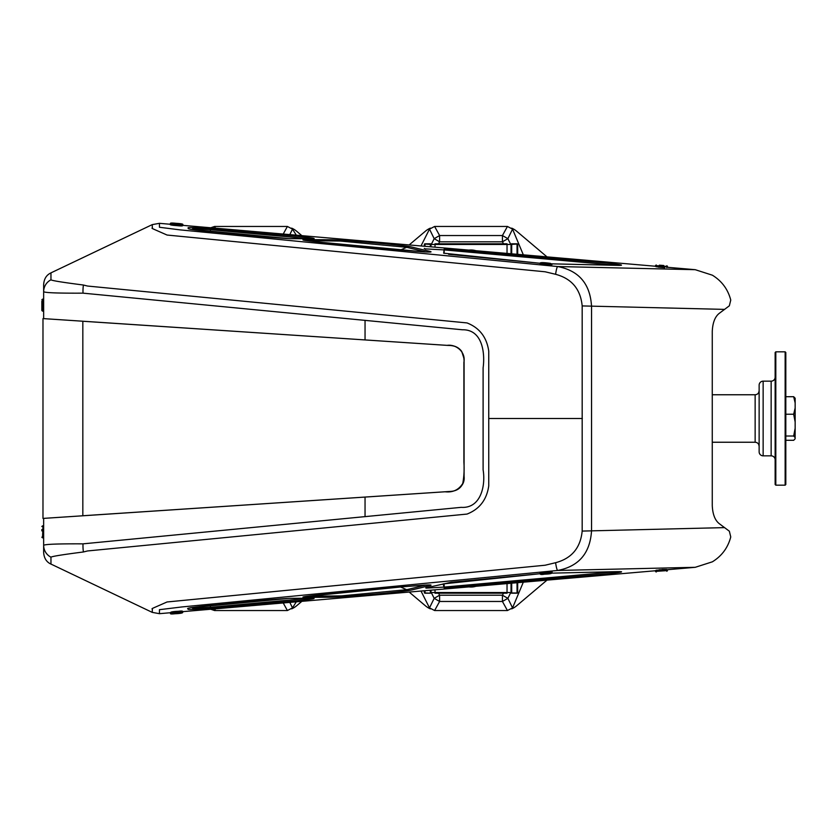 <?xml version="1.0" encoding="UTF-8"?>
<svg xmlns="http://www.w3.org/2000/svg" width="837" height="837" viewBox="0 0 837 837"><rect width="100%" height="100%" fill="white"/><g stroke="black" fill="none" stroke-linecap="round" stroke-linejoin="round"><path stroke-width="1.26" d="M763.145 381.159L763.145 455.841A3.997 3.997 0 0 1 759.138 451.844L759.138 385.166A3.997 3.997 0 0 1 763.145 381.159L771.149 381.159A3.997 3.997 0 0 0 775.146 377.163M763.145 455.841L771.149 455.841L771.149 381.159M775.146 459.837A3.997 3.997 0 0 0 771.149 455.841M785.817 352.492L785.817 484.518L785.148 485.178L785.148 351.822L785.817 352.492M775.815 485.178L775.146 484.518L775.146 352.492L775.815 351.822L775.815 485.178L785.148 485.178M775.815 351.822L785.148 351.822M758.688 444.384L759.138 446.236C758.929 443.83 757.59 442.491 755.141 442.239L712.266 442.239M712.266 394.761L755.141 394.761C757.59 394.509 758.929 393.17 759.138 390.764L759.138 446.236M758.688 392.616L759.138 390.764M793.675 414.231L795.15 422.005L795.15 407.985L793.675 414.231L785.817 414.231M795.15 437.552L793.675 436.025L795.15 428.251L795.108 438.86L793.675 440.293L785.817 440.293M795.15 407.985L795.15 398.224L793.675 396.707L785.817 396.707M795.15 422.005L795.15 428.251M793.675 436.025L785.817 436.025M795.15 402.963L793.675 396.707M424.349 244.467L424.349 246.256L424.349 244.467A0.67 0.67 0 0 1 425.018 243.797L430.344 243.797L425.018 243.797A0.67 0.67 0 0 0 424.349 244.467L425.018 244.027L425.018 246.308M435.02 247.177L435.02 243.797L507.034 243.797L507.034 244.467L431.013 244.467L431.013 246.831L431.013 244.467A0.67 0.67 0 0 0 430.344 243.797A0.67 0.67 0 0 1 431.013 244.467L425.018 244.027M517.036 254.27L517.036 244.027L511.03 244.467L511.03 253.757L511.03 244.467A0.67 0.67 0 0 1 511.7 243.797A0.67 0.67 0 0 0 511.03 244.467L507.034 244.467L507.034 253.412M517.695 244.467L517.695 254.333L517.695 244.467A0.67 0.67 0 0 0 517.036 243.797L511.7 243.797L517.036 243.797L517.695 244.467M546.948 256.865A13.34 13.34 0 0 0 546.31 256.289L516.617 231.19A20.004 20.004 0 0 0 511.689 228.124M430.364 228.124A20.004 20.004 0 0 0 425.426 231.19L409.167 244.938M503.707 226.461L438.337 226.461M431.275 244.467L434.183 238.671L439.613 235.542L439.613 241.809L502.43 241.809L503.518 243.797M421.001 245.963L429.496 229.118L434.183 238.671L439.613 241.809L438.525 243.797M429.496 229.118L434.612 226.461L507.431 226.461L512.558 229.118L507.871 238.671L502.43 241.809L502.43 235.542L507.871 238.671L510.769 244.467M512.558 229.118L523.313 254.814M517.695 592.533L517.695 582.667L517.695 592.533A0.67 0.67 0 0 1 517.036 593.203L511.7 593.203L517.036 593.203A0.67 0.67 0 0 0 517.695 592.533L517.036 592.973L517.036 582.73M507.034 583.598L507.034 593.203L435.02 593.203L435.02 592.533L511.03 592.533L511.03 583.253M435.02 589.823L435.02 592.533L431.013 592.533A0.67 0.67 0 0 1 430.344 593.203A0.67 0.67 0 0 0 431.013 592.533L431.013 590.179L431.013 592.533L430.344 592.973L430.344 590.231M424.349 592.533L424.349 590.755L424.349 592.533A0.67 0.67 0 0 0 425.018 593.203A0.67 0.67 0 0 1 424.349 592.533L425.018 593.203L430.344 593.203L425.018 592.973L425.018 590.692M511.7 593.203A0.67 0.67 0 0 1 511.03 592.533A0.67 0.67 0 0 0 511.7 593.203M511.7 583.19L511.7 592.973L511.03 592.533M511.7 592.973L517.036 592.973M511.689 608.876A20.004 20.004 0 0 0 516.617 605.81L546.31 580.711A13.34 13.34 0 0 0 546.948 580.146M438.337 610.539L503.707 610.539M409.167 592.062L425.426 605.81A20.004 20.004 0 0 0 430.364 608.876M510.769 592.533L507.871 598.329L502.43 601.468L502.43 595.201L439.613 595.201L434.183 598.329L429.496 607.882L421.001 591.037M523.313 582.186L512.558 607.882L507.871 598.329L502.43 595.201L503.518 593.203M512.558 607.882L507.431 610.539L502.43 601.468L439.613 601.468L434.183 598.329L431.275 592.533M507.431 610.539L434.612 610.539L429.496 607.882M291.642 608.876A20.004 20.004 0 0 0 296.58 605.81L301.854 601.353M218.3 610.539L283.67 610.539M296.288 601.834L292.511 607.882L287.394 610.539L214.575 610.539L210.746 609.242M292.511 607.882L289.811 602.399M283.67 226.461L218.3 226.461M301.854 235.647L296.58 231.19A20.004 20.004 0 0 0 291.642 228.124M210.746 227.769L214.575 226.461L287.394 226.461L292.511 229.118L289.811 234.611M292.511 229.118L296.288 235.166M177.768 223.605L174.399 223.395L177.758 223.761M550.254 265.151L541.57 264.44C547.89 265.329 551.353 265.402 551.949 264.649L539.991 263.613L551.991 264.189L550.422 263.362L541.727 262.651L550.411 263.362C543.914 262.462 540.451 262.389 540.032 263.142M548.361 263.205L543.778 262.808L548.361 263.205M659.378 265.193L663.689 265.496M664.714 267.704L658.07 267.129M660.236 267.055L658.081 266.909M659.158 569.767L662.684 569.767M656.208 572.027L655.497 571.409L667.466 570.572L655.465 570.949L656.082 570.238L666.723 569.495L662.004 569.516M174.431 611.993L178.344 611.272C181.692 610.832 183.115 611 182.623 611.753L170.664 612.799C170.057 612.035 172.61 611.523 178.354 611.272M178.909 613.249L174.567 613.573L178.909 613.249M543.715 572.424L547.471 572.027C551.133 571.451 552.629 571.556 551.949 572.341L539.991 573.387C539.698 572.634 542.188 572.184 547.471 572.027M548.266 573.805L543.872 574.182L548.266 573.805M41.85 299.813L42.52 299.144L42.52 311.144L41.85 310.485L41.85 301.184M41.85 309.115L41.85 310.485M43.65 310.485L42.98 311.144L42.98 299.144L43.65 299.813M41.85 530.888L41.85 529.559M309.251 500.756L444.991 491.769C452.796 492.679 458.718 489.907 462.756 483.451C464.033 476.577 464.42 469.505 463.897 462.223L463.897 362.337C465.947 351.969 456.113 343.997 447.021 345.367L42.98 318.583L42.98 518.427L309.251 500.756M43.65 518.375L451.269 491.361C456.897 490.817 460.789 488.149 462.955 483.367L464.075 478.241L464.075 358.759L461.71 351.394C458.55 347.135 453.895 345.147 447.753 345.409L42.98 318.583M152.282 612.391L152.282 609.681C153.328 607.683 146.601 611.031 167.055 601.97L545.138 565.226L555.601 562.705A13.34 1.58 84.8 0 0 557.693 570.457L181.974 606.94L159.459 609.681L159.459 613.678L152.282 612.391L49.875 563.552C46.066 561.365 43.995 557.662 43.65 552.451L43.65 518.427L42.98 518.427M667.288 569.725L695.233 567.308L712.371 561.815C721.829 555.977 727.96 547.68 730.753 536.936L729.351 531.202L719.475 523.816C715.08 520.52 712.674 514.441 712.266 505.569L712.266 331.442C712.674 322.569 715.08 316.48 719.475 313.184L729.351 305.798L730.753 300.075C727.96 289.32 721.829 281.033 712.371 275.195L695.233 269.692L667.288 267.275M555.601 562.705C571.65 558.446 580.501 547.9 582.175 531.077L582.175 305.923C580.533 289.142 571.671 278.595 555.601 274.295A13.34 1.58 -84.8 0 1 557.693 266.543L695.233 269.692M170.622 224.295L159.459 223.322L159.459 227.266L180.049 229.872L557.693 266.543C578.922 270.623 590.211 283.889 591.539 306.352L591.539 530.658C590.158 553.163 578.88 566.429 557.693 570.457L695.233 567.308M724.643 309.387L582.175 305.923M582.332 418.5L488.745 418.5L488.745 485.878C486.726 499.804 479.475 509.199 467.004 514.075L87.561 550.955L83.428 551.97C62.942 554.596 52.124 556.333 50.963 557.18L50.963 564.138M50.963 557.18A13.34 13.329 -0 0 1 43.65 545.295C45.177 544.207 58.297 543.736 83.009 543.851L461.177 507.348C480.7 508.697 485.795 485.931 483.106 469.808L483.106 367.903C485.24 352.21 482.049 329.37 462.442 329.778L83.009 293.149A13.34 3.421 -92.2 0 1 83.428 285.03L87.561 286.045L467.004 322.925C479.475 327.801 486.726 337.196 488.745 351.121L488.745 418.5M83.009 543.851A13.34 3.421 92.2 0 0 83.428 551.97M83.009 293.149C58.266 293.274 45.156 292.793 43.65 291.715A13.34 13.329 0 0 1 50.963 279.82C52.103 280.667 62.921 282.404 83.428 285.03M43.65 318.583L43.65 284.549C44.016 279.307 46.087 275.603 49.875 273.448L50.963 272.862L50.963 279.82M724.643 527.613L582.175 531.077M426.169 588.118L444.133 587.093L616.492 571.661M551.342 573.157L616.66 571.661C625.323 571.493 622.519 572.194 608.227 573.774L444.217 588.034L443.171 583.912L540.022 573.722L451.227 582.259L425.761 587.919M410.287 590.315C397.565 592.429 340.628 597.346 329.328 597.252L308.602 597.346C298.506 597.534 301.948 596.718 318.928 594.919C353.81 591.749 391.789 587.344 424.84 585.073C438.494 584.446 425.719 586.318 423.323 587.176L410.287 590.315A8.004 7.732 -103.6 0 1 406.677 589.708L426.012 585.032M289.759 598.329L309.784 598.214C318.342 598.152 314.157 598.989 297.219 600.736L210.432 608.269C193.096 609.639 185.804 609.828 188.555 608.844C185.123 608.426 191.066 607.432 206.404 605.852C233.46 603.435 265.925 599.543 289.759 598.329A8.004 6.487 -91.8 0 1 289.32 598.361L190.794 607.683M159.459 613.678L170.664 612.705M182.612 611.669L655.476 570.75M541.937 572.518L549.846 571.828M174.483 611.617L177.894 611.303M191.914 607.526L192.803 608.384L210.349 607.327L309.219 598.256M307.189 596.258L341.119 595.902L406.677 589.708L400.515 586.988M365.047 497.073L445.158 491.769C454.229 492.993 465.487 487.228 464.075 476.274L464.075 360.726C463.572 350.525 458.257 345.419 448.151 345.43L82.832 321.251L82.832 515.749L365.047 497.073L365.047 516.691M365.047 320.309L365.047 339.927M50.963 272.862L152.282 224.609L159.459 223.322M555.601 274.295L545.138 271.784L167.055 235.04C146.465 225.927 153.401 229.328 152.282 227.319L152.282 224.609M656.595 266.804L664.724 267.432M541.926 264.482L549.867 265.172M289.759 238.671C265.57 237.426 232.749 233.492 205.327 231.043C188.44 229.443 187.206 228.585 188.555 228.135C185.981 227.172 193.274 227.382 210.432 228.731L298.317 236.369C314.503 238.074 318.28 238.88 309.638 238.786L289.759 238.671A8.004 6.487 91.8 0 0 289.32 238.639L312.117 238.796M318.928 242.092C301.885 240.271 298.474 239.466 308.717 239.664L329.569 239.748C341.527 239.727 397.648 244.582 410.287 246.685L423.323 249.834C425.73 250.681 438.483 252.554 424.84 251.937C391.789 249.656 353.81 245.251 318.928 242.092A8.004 2.051 95.6 0 1 319.012 242.092L424.84 251.937M448.601 254.302L540.022 263.268L443.673 253.203L444.217 248.966L606.794 263.08C621.619 264.659 625.218 265.423 617.612 265.36L551.342 263.843M655.486 266.26L182.571 225.331M426.012 251.968L406.677 247.302L339.979 241.025L307.189 240.742M309.219 238.754L210.349 229.673L192.803 228.627L191.914 229.474M616.356 265.308L444.133 249.907L425.897 248.913M755.141 442.239L755.141 394.761M511.7 244.027L511.7 253.81M430.344 246.769L430.344 244.027M434.612 226.461L439.613 235.542L502.43 235.542L507.431 226.461M475.866 250.713A16.489 16.489 0 0 0 468.961 250.117M434.612 610.539L439.613 601.468L439.613 595.201L438.525 593.203M468.961 586.894A16.489 16.489 0 0 0 475.866 586.298M214.575 610.539L215.507 608.823M287.394 610.539L283.23 602.964M214.575 226.461L215.507 228.177M287.394 226.461L283.23 234.036M170.664 223.741C169.649 222.945 171.595 222.82 176.492 223.364L176.91 223.824L176.492 223.364C181.598 223.657 183.648 224.128 182.623 224.776L170.664 223.741L182.581 225.237C183.429 226.032 181.483 226.157 176.764 225.613C171.271 225.258 169.231 224.787 170.622 224.201M666.848 265.716L667.476 266.428L655.497 265.591L667.434 266.898L666.723 267.516M182.665 612.224C183.157 612.998 180.593 613.511 174.975 613.751L178.501 613.061L174.985 613.751C171.261 614.159 169.827 614.002 170.706 613.27L182.623 611.753M551.991 572.811C551.928 573.596 549.428 574.046 544.51 574.172L547.628 573.816L544.51 574.172C541.874 574.695 540.378 574.59 540.032 573.847L551.949 572.341M42.52 537.856L42.98 525.856L42.52 537.856L41.85 537.187M444.133 583.787L444.217 588.034M288.911 598.361A8.004 6.487 -91.8 0 0 289.32 598.361L312.117 598.204M210.432 608.269L210.349 605.475M424.223 585.105L424.84 585.073M319.096 242.102A8.004 2.051 95.6 0 0 319.012 242.092L304.93 240.418M424.223 251.906L429.004 252.063M410.287 246.685A8.004 7.732 103.6 0 0 406.677 247.302L400.515 250.012M210.432 228.731L210.349 231.525M288.911 238.639A8.004 6.487 91.8 0 1 289.32 238.639L190.794 229.328M444.133 253.318L444.217 248.966M466.063 249.865L478.764 250.964M478.764 586.046L466.063 587.145M655.465 266.061L656.082 266.773M655.497 265.591L656.208 264.973M667.434 570.112L666.723 569.495M667.466 570.572L666.848 571.284M42.98 537.856L43.65 537.187M42.98 525.856L43.65 526.525M42.52 525.856L41.85 526.525M619.474 571.608L617.894 571.661M429.004 584.937L403.811 586.674L304.93 596.582M425.761 249.081L424.254 248.422M619.474 265.402L551.928 263.833"/></g></svg>
